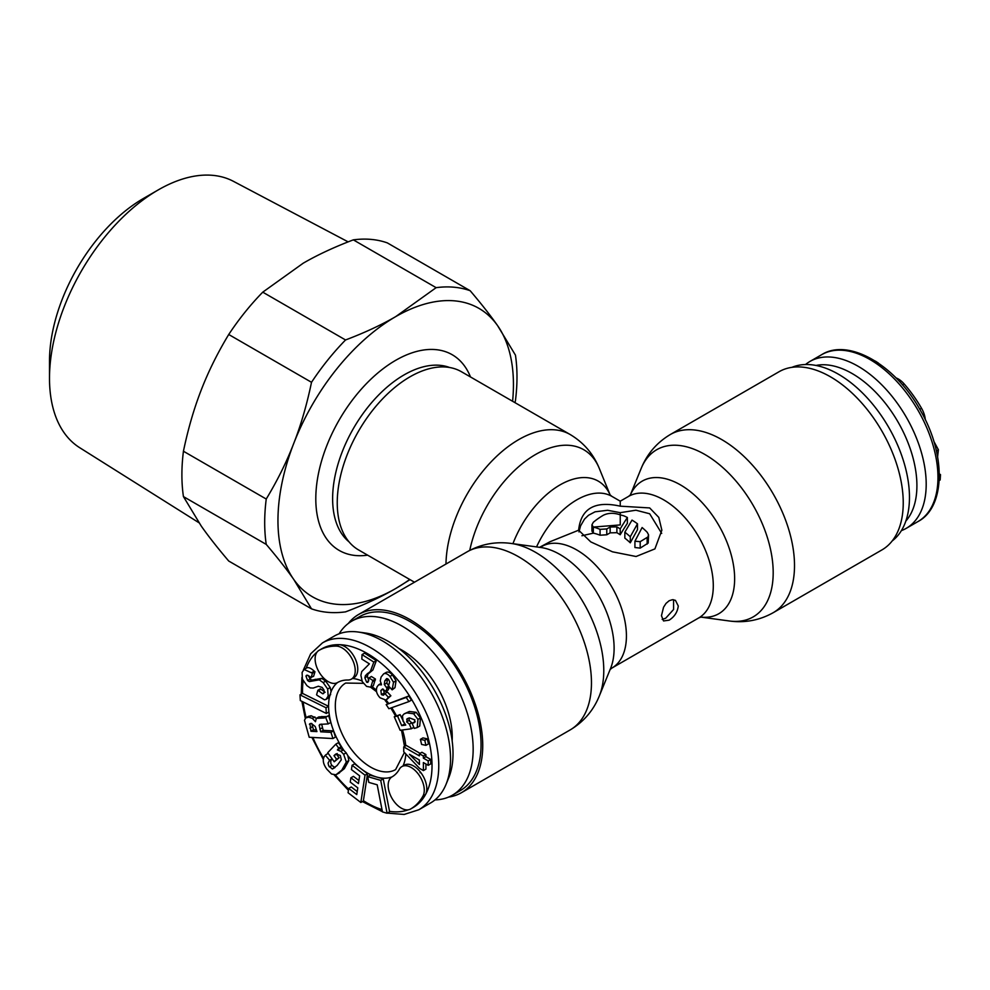 <?xml version="1.0" encoding="UTF-8"?>
<svg xmlns="http://www.w3.org/2000/svg" width="990" height="990" viewBox="0 0 990 990"><rect width="100%" height="100%" fill="white"/><g stroke="black" fill="none" stroke-linecap="round" stroke-linejoin="round"><path stroke-width="1.49" d="M434.994 799.895A100.497 58.026 -120 0 0 452.343 795.205L460.239 790.639A100.497 58.026 -120 0 0 481.053 744.629A100.497 58.026 -120 0 0 437.184 643.488A100.497 58.026 -120 0 0 359.741 616.572L351.834 621.126A100.497 58.026 -120 0 0 339.1 633.81M452.343 795.205A100.497 58.026 -120 0 0 473.158 749.195A100.497 58.026 -120 0 0 429.289 648.054A100.497 58.026 -120 0 0 351.834 621.126M420.045 772.633A70.958 40.961 -120 0 0 420.923 772.745M452.158 740.842A70.958 40.961 -120 0 0 452.257 737.129A70.958 40.961 -120 0 0 398.821 648.462M404.415 765.121L401.891 766.582A18.55 10.717 -120 0 0 399.366 769.205A54.475 31.445 60 0 1 391.99 776.902A18.55 10.717 -120 0 0 391.99 798.324A18.55 10.717 -120 0 0 410.541 809.04A91.575 52.878 -120 0 0 422.953 796.096A18.55 10.717 -120 0 0 418.782 774.712A18.55 10.717 -120 0 0 401.891 766.582L404.415 765.121A18.55 10.717 -120 0 1 421.307 773.264A18.55 10.717 -120 0 1 425.477 794.636A91.575 52.878 60 0 1 413.065 807.58L410.541 809.04M334.236 636.1A96.339 55.626 60 0 1 358.108 632.016A96.339 55.626 60 0 1 430.576 691.713A96.339 55.626 60 0 1 446.045 784.34A96.339 55.626 60 0 1 430.576 802.964L418.807 809.758A96.339 55.626 60 0 0 418.807 698.519A96.339 55.626 60 0 0 322.468 642.894L334.236 636.1M358.108 632.016L365.199 632.981A91.525 52.841 60 0 1 434.065 689.708A91.525 52.841 60 0 1 448.755 777.707L446.045 784.34M353.925 677.68L351.4 679.128L353.925 677.68A18.55 10.717 -120 0 0 355.323 658.981A18.55 10.717 -120 0 0 338.889 644.676A91.575 52.878 -120 0 0 321.478 648.957L318.953 650.418A18.55 10.717 -120 0 0 318.953 671.839A18.55 10.717 -120 0 0 337.516 682.555L337.516 682.555A54.475 31.445 60 0 1 347.874 680.006A18.55 10.717 -120 0 0 351.4 679.128A18.55 10.717 -120 0 0 352.799 660.441A18.55 10.717 -120 0 0 336.377 646.124A91.575 52.878 -120 0 0 318.953 650.418L321.478 648.957M387.09 813.236L389.614 811.775L383.241 778.907L370.211 775.17L367.686 776.63L368.8 782.397L377.19 784.798L382.449 811.899L387.09 813.236L380.717 780.368L367.686 776.63M360.83 802.482L363.355 801.021L367.538 773.722L354.606 763.835L352.081 765.282L351.425 769.577L359.63 775.851L358.442 783.573L350.893 777.793L350.237 782.088L357.786 787.854L356.759 794.574L348.728 788.436L348.072 792.73L360.83 802.482L365.013 775.182L352.081 765.282M357.217 791.542L351.252 786.976L348.728 788.436M358.912 780.541L353.418 776.346L350.893 777.793M338.456 773.338L344.347 768.661L348.839 760.53L347.837 755.679L346.166 752.833L343.382 749.876L339.941 748.514L341.228 746.695L338.357 742.686L335.833 744.146L327.727 752.722L334.224 761.768L336.588 759.268L334.001 755.667L334.558 755.073L335.932 753.959L340.325 755.469L341.303 759.813L337.144 765.48L332.343 769.032L328.729 765.913L328.049 763.104L329.645 760.271L325.326 755.259C322.158 758.699 322.678 763.364 326.873 769.242L331.563 774.032L335.932 774.786L339.533 772.843M332.937 738.54L330.969 732.352L320.661 731.796L319.176 725.324L319.869 724.395L328.259 723.9L325.512 717.082L324.175 717.985L316.293 718.381L315.464 721.722L312.345 718.369L308.682 717.205L305.786 717.874L304.487 720.25L309.202 737.253L332.937 738.54L335.462 737.08L333.482 730.892L323.186 730.348L321.651 724.148M328.259 723.9L330.784 722.452L328.606 715.659L325.512 717.082M326.403 716.562L318.805 716.921L316.293 718.381M316.429 718.295L311.194 715.758L308.311 716.426M326.329 713.456L328.853 712.008L328.519 706.291L302.532 693.408L299.982 694.856L300.329 700.574L326.329 713.456L325.995 707.751L299.982 694.856M334.224 761.768L339.1 757.808L336.526 754.219L337.169 753.526M334.991 767.572L331.897 765.468L330.821 763.476L330.759 760.803L332.17 758.81L329.645 760.271M325.104 692.27L320.426 688.793L317.901 690.253L316.565 694.782L317.283 695.438L324.46 699.819L325.995 699.46L328.148 696.081L327.665 689.015L323.161 682.593L319.238 679.833L309.288 681.578L307.605 680.526L305.984 676.158L306.553 675.341M325.995 699.46L329.41 697.22L331.068 691.614L330.19 687.555L325.685 681.132L321.762 678.373L311.813 680.118L310.13 679.066L308.36 675.626M316.416 729.976L313.471 729.816L311.8 723.48M419.414 760.456L418.436 759.466M307.519 675.267L305.984 676.158C306.467 674.549 308.038 674.982 310.724 677.432L313.607 676.306L314.956 671.777L314.251 671.133C310.563 667.792 307.853 666.852 306.145 668.299M386.063 700.116L390.877 695.784L387.226 691.862L383.328 695.215L381.373 694.621L380.89 690.5L382.548 688.978L385.692 691.428L387.127 688.396L384.281 684.437L384.764 680.922L386.632 678.583L388.55 679.437L389.701 681.813L388.488 685.934L392.139 689.857L393.525 682.296L389.998 676.418C387.498 673.745 385.357 672.915 383.575 673.93L381.088 677.061L380.247 680.811L381.484 684.845L378.725 684.771L377.252 686.54C375.544 690.191 376.472 693.928 380.036 697.764L386.063 700.116L388.352 697.245L384.702 693.322M384.528 693.705L383.328 689.238M385.692 691.428L388.216 689.968L389.577 687.11M388.921 686.169L386.805 682.989L387.672 678.719M392.139 689.857L394.998 687.679L396.037 680.835L392.523 674.957C390.023 672.284 387.882 671.455 386.1 672.482L383.575 673.93M370.829 687.196L373.354 685.748L375.408 679.016L371.448 676.504L368.924 677.952L367.872 682.395L366.647 682.221L364.864 677.791L365.459 675.527L370.359 671.43L373.836 662.075L362.031 654.6L361.833 659.08L369.394 663.857L361.746 671.554L360.892 675.279L362.266 681.652L366.56 686.367L370.829 687.196L372.884 680.476L368.924 677.952M368.713 680.415L367.389 676.331L367.983 674.079L372.884 669.982L376.361 660.615L364.555 653.14L362.031 654.6M408.932 701.576L411.456 700.116L408.771 695.995L386.187 704.595L388.872 708.716L408.932 701.576L406.246 697.443L386.187 704.595M423.411 770.579L423.386 762.56L428.237 765.332L428.225 760.914L423.374 758.142L423.361 756.014L419.389 753.737L419.389 755.865L403.722 746.893L403.747 751.781L419.661 768.426L423.411 770.579L425.935 769.119L425.923 764.008M420.057 753.341L406.246 745.433L403.722 746.893M428.237 765.332L430.761 763.884L430.749 759.466L425.898 756.682L425.886 754.553L421.913 752.276L419.389 753.737M425.947 745.359L428.472 743.911L427.284 738.849L422.928 737.896L420.404 739.357L421.591 744.418L425.947 745.359L424.76 740.297L420.404 739.357M415.243 721.772L412.1 723.331L414.315 728.417L417.198 727.551L417.953 719.396L413.622 713.765L406.878 712.911L404.168 713.852L402.447 715.708L403.041 721.104L405.752 725.051L401.717 725.633L397.572 716.092L394.268 716.748L400.158 730.286L411.382 728.764L409.377 724.16L406.655 721.883L407.41 718.641L409.476 717.923L414.897 719.903L414.216 722.712L412.1 723.331M412.162 723.294L409.179 720.423L408.994 718.035M404.848 724.086L400.084 714.632L394.268 716.748M417.198 727.551L419.723 726.091L420.478 717.948L416.147 712.305L409.39 711.463L404.168 713.852M367.538 773.722L365.013 775.182M328.519 706.291L325.995 707.751M335.932 774.786L341.835 770.121L346.314 761.991L343.641 754.281L340.857 751.323L337.417 749.962L338.716 748.143L335.833 744.146M310.947 731.276L309.944 723.678L311.318 723.43L315.191 726.487L316.936 731.598L310.947 731.276L313.471 729.816M311.095 677.766L312.432 673.225L304.041 669.463L302.099 672.445L302.396 679.152L306.962 685.686L310.229 687.914L313.248 688.05L318.347 686.231L322.134 687.407L323.99 690.042L324.213 692.505L322.579 693.73L317.901 690.253M323.47 693.619L322.579 693.73L324.089 692.851M419.426 764.503L409.452 754.318L419.401 760.023L419.426 764.503M383.241 778.907L380.717 780.368M336.526 754.219L334.001 755.667M339.1 757.808L336.588 759.268M341.228 746.695L338.716 748.143M339.941 748.514L337.417 749.962M328.21 753.39L325.735 754.826M333.482 730.892L330.969 732.352M328.606 715.659L326.081 717.119M323.186 730.348L320.661 731.796M314.956 671.777L312.432 673.225M425.886 754.553L423.361 756.014M425.898 756.682L423.374 758.142M430.749 759.466L428.225 760.914M427.284 738.849L424.76 740.297M411.902 722.7L409.377 724.16M413.845 727.328L411.382 728.764M400.084 714.632L397.572 716.092M404.242 724.173L401.717 725.633M408.771 695.995L406.246 697.443M390.877 695.784L388.352 697.245M389.503 687.023L387.127 688.396M376.361 660.615L373.836 662.075M372.884 669.982L370.359 671.43M375.408 679.016L372.884 680.476M791.975 367.327A100.497 58.026 60 0 1 867.995 398.747A100.497 58.026 60 0 1 909.463 497.289A100.497 58.026 60 0 1 892.2 540.936M901.383 530.628A96.339 55.626 -120 0 0 906.246 528.338L918.015 521.532L906.246 528.338A96.339 55.626 -120 0 0 906.246 417.099A96.339 55.626 -120 0 0 809.907 361.474L821.675 354.68A96.339 55.626 -120 0 1 918.015 410.293A96.339 55.626 -120 0 1 918.015 521.532L918.015 521.532C945.549 507.202 946.316 454.002 919.945 409.613C894.762 364.221 847.985 337.899 821.675 354.68L809.907 361.474A96.339 55.626 -120 0 0 805.501 364.543M905.825 521.087A91.525 52.841 -120 0 0 897.955 421.876A91.525 52.841 -120 0 0 815.97 365.459M939.225 480.496L940.166 479.952L940.5 474.631L939.362 475.287M939.349 473.864L940.5 474.631M933.842 441.354L938.396 449.769L937.604 456.736M875.408 361.127L878.476 363.144M896.012 377.908A18.55 10.717 60 0 1 904.118 383.885A91.575 52.878 60 0 1 921.529 408.276A18.55 10.717 60 0 1 925.316 419.772M578.977 531.915L580.586 525.863L584.508 519.094L588.505 515.27L595.077 511.805L607.588 510.271L620.247 512.672L635.927 510.209L649.675 513.761L661.691 533.4M620.247 506.175L649.675 507.932L658.783 517.374L661.865 530.207L654.91 548.893L636.075 556.504L612.476 551.814L590.807 541.914L578.618 530.207C580.907 508.538 594.792 500.519 620.247 506.175L620.247 501.386M678.274 606.004C677.531 612.055 674.487 616.77 669.141 620.161L663.56 620.953L661.456 615.718L663.56 607.229L666.023 603.405L669.141 600.744L672.47 599.68L675.452 600.361L678.274 606.004M348.282 623.502A102.873 59.4 60 0 1 358.553 614.505A102.873 59.4 60 0 1 437.828 642.065A102.873 59.4 60 0 1 482.736 745.606A102.873 59.4 60 0 1 461.439 792.693A102.873 59.4 60 0 1 448.507 797.099M627.375 517.485A392.547 109.63 -78.1 0 0 620.198 528.908A70.166 40.516 -120 0 0 616.881 526.866L610.149 527.002L606.783 528.932L600.064 529.341A70.166 40.516 -120 0 0 593.332 527.064L620.247 524.923L620.247 514.862C614.06 512.696 608.442 512.808 603.417 515.208A70.166 40.516 -60 0 0 593.332 522.237L591.933 524.824L593.332 527.064L593.332 533.152A63.038 36.395 -120 0 1 600.064 535.219L606.783 534.786L610.149 532.843L616.881 532.694A63.038 36.395 -120 0 1 620.198 534.749A352.564 98.456 -78.1 0 1 627.375 523.326L627.375 517.485A70.166 40.516 -120 0 0 623.601 515.74L620.247 514.862L620.247 512.672M624.839 532.199L632.016 520.096A70.166 40.516 -120 0 1 637.473 523.809L637.473 529.7L630.284 542.817A63.038 36.395 -120 0 0 624.839 538.115L624.839 532.199A70.166 40.516 -120 0 1 630.284 536.741L637.473 523.809M640.196 541.666L647.992 536.914L648.5 534.674L647.151 532.199A70.166 40.516 -120 0 0 642.114 527.534L634.924 541.208L640.196 541.666L640.196 548.114L648.19 543.052L648.549 535.206M539.414 547.383L550.069 541.703L578.618 530.207M620.198 528.908L620.198 534.749M581.922 535.751L593.332 533.152L591.946 531.086L591.933 524.824M634.924 541.208L634.924 547.519L640.196 548.114M630.284 536.741L630.284 542.817M619.889 500.977L620.606 500.977M445.983 564.028A102.873 59.4 120 0 1 491.51 461.414A102.873 59.4 120 0 1 570.153 434.511L461.439 371.733A102.873 59.4 120 0 0 382.152 399.292A102.873 59.4 120 0 0 337.243 502.833A102.873 59.4 120 0 0 358.553 549.92L414.488 582.219M779.056 371.733A102.873 59.4 60 0 1 858.33 399.292A102.873 59.4 60 0 1 903.239 502.833A102.873 59.4 60 0 1 881.929 549.92L773.202 612.699A102.873 59.4 60 0 0 794.512 565.599A102.873 59.4 60 0 0 749.603 462.07A102.873 59.4 60 0 0 670.329 434.511L779.056 371.733M673.559 599.717L673.584 609.481L665.726 618.193L662.174 619.418M514.998 402.658L515.456 400.517A178.398 102.997 120 0 0 516.99 376.943A178.398 102.997 120 0 0 515.456 355.138L497.661 325.735A166.506 96.129 120 0 1 513.439 384.603A166.506 96.129 120 0 1 512.597 401.272M262.758 292.161L345.547 339.966C364.716 332.689 381.435 324.906 395.703 316.627A166.506 96.129 -60 0 0 293.733 443.471A166.506 96.129 120 0 0 277.955 520.554A166.506 96.129 120 0 0 293.733 579.422C286.617 569.275 277.46 557.593 266.236 544.401L183.435 496.596A178.398 102.997 -60 0 1 181.9 474.804A178.398 102.997 -60 0 1 183.435 451.23L266.236 499.034C277.46 480.447 286.617 461.934 293.733 443.471C300.935 425.057 306.863 404.663 311.516 382.301L228.727 334.496A178.398 102.997 120 0 1 262.758 292.161L303.188 263.216C317.456 254.925 334.162 247.141 353.331 239.865L436.132 287.669A178.398 102.997 120 0 1 470.163 290.714C481.388 303.905 490.557 315.575 497.661 325.735A166.506 96.129 -60 0 0 395.703 316.627L436.132 287.669M266.236 499.034A178.398 102.997 120 0 0 264.689 522.609A178.398 102.997 120 0 0 266.236 544.401M183.435 451.23C188.1 428.856 194.028 408.474 201.218 390.06C208.333 371.596 217.503 353.071 228.727 334.496M198.953 522.732L79.683 447.69A153.809 88.803 -60 0 1 49.5 378.279A153.809 88.803 -60 0 1 158.251 189.907A153.809 88.803 -60 0 1 233.454 181.343L348.146 241.869M158.251 189.907L143.401 198.483A132.796 76.663 -60 0 0 49.5 361.127L49.5 378.279M470.163 290.714L387.362 242.909A178.398 102.997 120 0 0 353.331 239.865M410.021 579.645L395.703 588.53C381.435 596.822 364.716 604.593 345.547 611.87A178.398 102.997 120 0 1 311.516 608.838L228.727 561.033C217.503 547.841 208.333 536.159 201.218 526.012L183.435 496.596M345.547 339.966A178.398 102.997 120 0 0 311.516 382.301M409.724 579.472A166.506 96.129 -60 0 1 395.703 588.53A166.506 96.129 -60 0 1 293.733 579.422L311.516 608.838M404.403 752.474L395.616 769.589A49.958 28.846 60 0 1 345.659 740.743A49.958 28.846 60 0 1 345.659 683.063L363.293 683.323M391.693 707.714A54.71 31.581 60 0 1 394.626 712.478A54.71 31.581 60 0 1 396.322 715.547M388.538 703.234A54.71 31.581 -120 0 0 386.088 700.103M376.423 690.141A54.71 31.581 -120 0 0 371.894 686.59M361.932 680.934A54.71 31.581 -120 0 0 352.564 678.459M337.491 682.568A54.71 31.581 -120 0 0 331.068 691.614M329.41 697.22A54.71 31.581 -120 0 0 328.68 709.149A54.71 31.581 -120 0 0 339.917 744.059A54.71 31.581 -120 0 0 343.765 750.173M312.889 737.451A91.575 52.878 -120 0 0 321.478 754.702A91.575 52.878 -120 0 0 323.582 758.229M303.188 701.997A91.575 52.878 -120 0 0 306.145 717.663M303.138 680.86A91.575 52.878 -120 0 0 302.556 693.421M317.147 651.989A91.575 52.878 -120 0 0 306.17 668.238M336.377 646.124L338.889 644.676A91.575 52.878 60 0 1 413.065 701.836A91.575 52.878 60 0 1 425.477 794.636L422.953 796.096M408.264 809.82A91.575 52.878 60 0 1 389.528 811.342M381.992 809.585A91.575 52.878 60 0 1 363.404 800.675M348.629 789.117A91.575 52.878 60 0 1 335.375 774.935M391.966 776.915A54.71 31.581 60 0 1 376.72 777.039A54.71 31.581 60 0 1 361.065 768.772A54.71 31.581 60 0 1 347.837 755.679M402.447 729.976A54.71 31.581 60 0 1 405.739 745.73M405.838 753.984A54.71 31.581 60 0 1 402.967 766.087M343.382 749.876L340.857 751.323M346.166 752.833L343.641 754.281M348.839 760.53L346.314 761.991M344.347 768.661L341.835 770.121M331.761 759.219L329.237 760.679M331.897 765.468L329.373 766.928M334.868 767.584L332.343 769.032M337.083 753.625L334.558 755.073M311.194 715.758L308.682 717.205M314.87 716.909L312.345 718.369M321.948 716.5L319.423 717.948M323.792 716.599L321.267 718.059M325.425 717.267L324.175 717.985M321.243 724.123L319.176 725.324M322.344 727.737L319.832 729.197M312.481 726.71L309.957 728.17M310.786 723.43L309.412 724.222M320.871 689.201L318.347 690.649M314.251 671.133L311.726 672.581M310.13 679.066L307.605 680.526M311.813 680.118L309.288 681.578M315.327 679.264L312.803 680.724M321.762 678.373L319.238 679.833M325.685 681.132L323.161 682.593M330.19 687.555L327.665 689.015M330.672 694.621L328.148 696.081M415.033 721.896L412.719 723.22M408.437 718.196L406.68 719.21M409.179 720.423L406.655 721.883M409.39 711.463L406.878 712.911M416.147 712.305L413.622 713.765M420.478 717.948L417.953 719.396M392.523 674.957L389.998 676.418M396.037 680.835L393.525 682.296M394.998 687.679L392.486 689.139M387.288 679.474L384.764 680.922M386.805 682.989L384.281 684.437M388.785 686.256L386.397 687.629M383.204 689.164L380.89 690.5M383.897 693.161L381.373 694.621M369.716 672.272L367.191 673.72M367.983 674.079L365.459 675.527M367.389 676.331L364.864 677.791M368.577 681.108L366.647 682.221M375.383 680.006L372.859 681.466M919.76 409.291L921.529 408.276M902.422 384.85L904.118 383.885M936.404 450.92L938.396 449.769M541.716 546.529A70.166 40.516 60 0 1 595.794 565.327A70.166 40.516 60 0 1 626.423 635.939A70.166 40.516 60 0 1 611.894 668.064L698.767 617.909A70.166 40.516 -120 0 0 713.295 585.783A70.166 40.516 -120 0 0 682.667 515.171A70.166 40.516 -120 0 0 628.601 496.374L630.494 494.802M599.284 696.044L610.545 668.498A76.539 44.191 -120 0 0 614.109 648.252A76.539 44.191 -120 0 0 540.676 547.47L511.187 543.448A96.5 55.712 -120 0 1 603.776 670.515A96.5 55.712 -120 0 1 599.284 696.044C593.344 710.573 583.642 721.871 570.153 729.927A102.873 59.4 -120 0 0 591.463 682.828A102.873 59.4 -120 0 0 546.554 579.298A102.873 59.4 -120 0 0 467.28 551.739C480.992 544.092 495.631 541.332 511.187 543.448M512.931 543.696A76.539 44.191 -60 0 1 563.558 482.996A76.539 44.191 -60 0 1 610.149 494.988L599.284 468.394A96.5 55.712 120 0 0 532.261 456.501A96.5 55.712 120 0 0 469.755 550.378M600.064 529.341L600.064 535.219M606.783 528.932L606.783 534.786M610.149 527.002L610.149 532.843M616.881 526.866L616.881 532.694M536.543 546.913A70.166 40.516 -60 0 1 611.894 496.374L620.247 501.188L628.601 496.374M647.151 537.644L647.151 544.092M729.296 620.978L700.784 617.092A76.539 44.191 60 0 0 718.777 525.331A76.539 44.191 60 0 0 630.333 494.988L641.198 468.394A96.5 55.712 60 0 1 717.329 462.974A96.5 55.712 60 0 1 773.19 572.715A96.5 55.712 60 0 1 729.296 620.978C744.851 623.106 759.491 620.346 773.202 612.699M449.646 367.513A101.091 58.373 120 0 0 374.034 399.911A101.091 58.373 120 0 0 332.628 497.735A101.091 58.373 120 0 0 332.628 498.7A101.091 58.373 120 0 0 349 541.827M470.498 376.967A112.984 65.229 120 0 0 381.893 369.678A112.984 65.229 120 0 0 315.81 497.611A112.984 65.229 120 0 0 315.798 498.7A112.984 65.229 120 0 0 367.612 555.155M370.693 687.283L376.584 691.725M385.172 700.45L387.758 703.692M390.84 708.023L395.567 715.993M323.322 759.479L311.887 737.402M305.279 718.332L301.913 701.365M301.269 694.126L301.913 677.408M303.398 669.958L310.699 653.771L322.468 642.894M334.249 774.997L348.43 790.366M362.414 801.566L382.4 811.689M387.3 813.112L404.155 814.448L418.807 809.758M401.482 730.113L404.514 746.435M308.521 716.302L305.997 717.75M306.553 668.002L304.041 669.463M381.249 683.31L378.725 684.771M611.894 668.064L609.989 669.636M461.439 792.693L570.153 729.927M358.553 614.505L467.28 551.739M611.894 496.374L609.989 494.802M570.153 434.511C583.642 442.555 593.344 453.853 599.284 468.394M641.198 468.394C647.138 453.853 656.853 442.555 670.329 434.511M698.767 617.909L701.081 617.042"/></g></svg>
